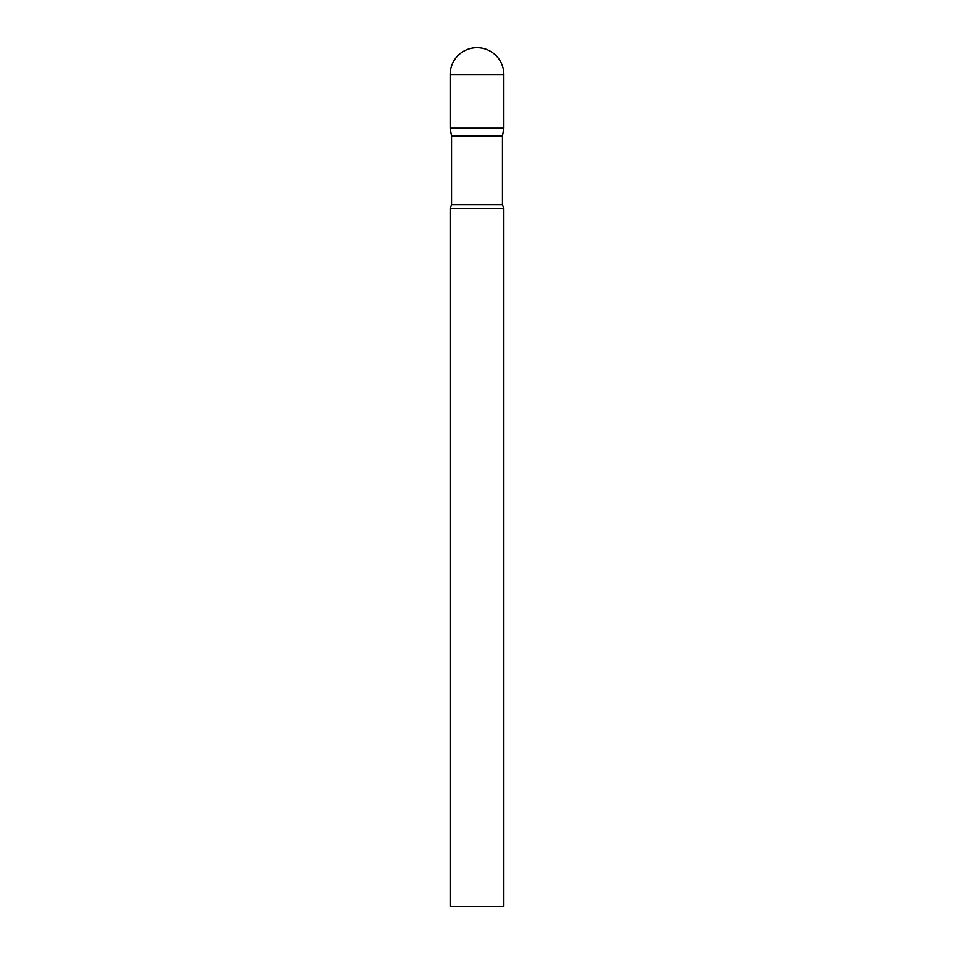 <?xml version="1.0" encoding="UTF-8"?>
<svg xmlns="http://www.w3.org/2000/svg" width="954" height="954" viewBox="0 0 954 954"><rect width="100%" height="100%" fill="white"/><g stroke="black" fill="none" stroke-linecap="round" stroke-linejoin="round"><path stroke-width="1.43" d="M502.436 136.112L502.436 204.681L451.564 204.681L451.564 136.112L502.436 136.112L503.831 128.194L450.169 128.194L503.831 128.194L503.831 74.531A26.831 26.831 0 0 0 477 47.7A26.831 26.831 0 0 0 450.169 74.531L503.831 74.531M451.564 136.112L450.169 128.194L450.169 74.531M477 208.687L450.169 208.687L450.169 906.3L503.831 906.3L503.831 208.687L477 208.687M451.564 204.681L450.169 208.687M502.436 204.681L503.831 208.687"/></g></svg>
